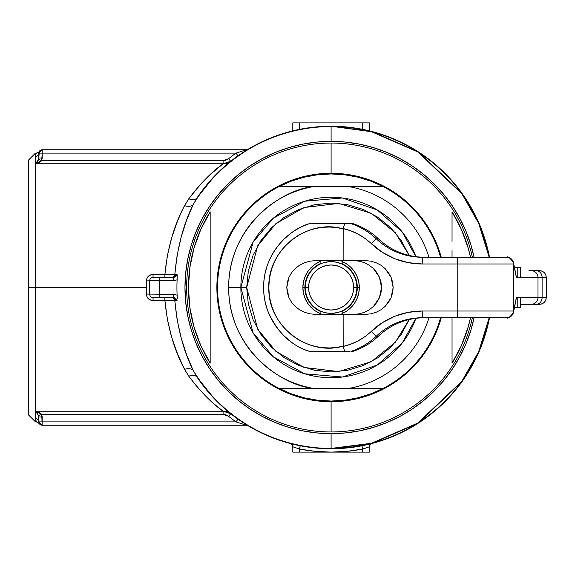 <?xml version="1.0" encoding="UTF-8"?>
<svg xmlns="http://www.w3.org/2000/svg" width="575" height="575" viewBox="0 0 575 575"><rect width="100%" height="100%" fill="white"/><g stroke="black" fill="none" stroke-linecap="round" stroke-linejoin="round"><path stroke-width="0.86" d="M331.099 448.752L371.594 443.584L418.018 423.322L462.235 381.34L479.004 351.735L489.49 317.738A161.252 161.252 0 0 1 331.099 448.752L331.099 448.752A161.252 161.252 0 0 1 197.132 377.25A161.252 161.252 0 0 0 331.099 448.752M39.265 423.531L36.369 421.878L35.47 418.6L35.47 421.878L35.47 287.5L146.33 287.5L146.46 279.651L147.48 277.279L149.342 275.482L153.051 274.39L164.896 274.39L167.375 255.523L171.767 237.468L177.632 220.814L180.988 213.066L184.561 205.685L188.758 198.799A10.077 5.944 -146.2 0 0 197.132 197.75A161.252 161.252 0 0 1 489.49 257.262L479.004 223.265L462.235 193.66L418.018 151.678L371.594 131.416L331.099 126.248L371.507 131.732L417.817 151.944L461.941 193.818L478.688 223.352L489.16 257.262A160.928 160.928 0 0 0 331.099 126.572L331.099 141.364A146.136 146.136 0 0 1 474.073 257.262L470.939 245.079L466.109 231.574L459.978 218.615L452.604 206.31L444.065 194.796L434.434 184.165L423.804 174.534L412.289 165.995L399.984 158.621L387.025 152.49L373.52 147.66L359.605 144.174L345.424 142.068L331.099 141.364L316.775 142.068L302.587 144.174L288.679 147.66L275.173 152.49L262.214 158.621L249.909 165.995L238.388 174.534L227.765 184.165L218.133 194.796L209.595 206.31L202.22 218.615L196.089 231.574L191.259 245.079L187.773 258.987L185.667 273.175L184.963 287.5L185.667 301.825L187.773 316.013L191.259 329.921L196.089 343.426L202.22 356.385L209.595 368.69L218.133 380.204L227.765 390.835L238.388 400.466L249.909 409.005L262.214 416.379L275.173 422.51L288.679 427.34L302.587 430.826L316.775 432.932L331.099 433.636L331.099 448.428A160.928 160.928 0 0 1 193.121 370.322L197.132 377.25A10.077 5.944 -33.8 0 0 188.758 376.201L184.561 369.315A10.077 5.743 154.6 0 1 193.121 370.322L197.132 377.25L214.137 398.504M489.16 317.738L478.688 351.648L461.941 381.182L417.817 423.056L371.507 443.268L331.099 448.428A160.928 160.928 0 0 0 489.16 317.738M214.137 176.496L197.132 197.75L193.121 204.678A10.077 5.743 25.4 0 1 184.561 205.685L188.758 198.799L201.602 183.145L210.357 174.426L223.093 163.774L35.47 163.774L35.47 287.5L28.75 287.5L28.75 415.157L28.75 287.5L35.47 287.5L35.47 411.226L223.093 411.226C211.744 403.125 200.301 391.453 188.758 376.201A10.077 5.944 146.2 0 1 197.132 377.25M366.325 130.144L367.403 130.388M369.394 130.863L368.877 130.733L369.394 130.863L369.394 122.885L369.394 130.863M363.968 445.366L367.511 444.59M369.021 444.231L371.148 443.699M371.091 443.713L370.235 443.929M369.308 446.789L369.394 452.115L369.394 446.753A3.357 3.357 0 0 1 371.903 443.505L371.716 443.555M241.018 153.755L237.964 155.868L236.023 153.123L42.191 153.123L41.716 160.684L223.093 160.684L226.025 160.145L228.62 158.678A164.615 164.615 0 0 1 236.023 153.123L246.308 149.766L42.191 149.766L246.308 149.766A3.357 3.357 0 0 0 248.041 149.284L241.018 153.755M296.966 129.9L298.224 129.634L296.966 129.9M294.795 130.388L295.816 130.151L294.795 130.388M293.322 130.733L293.954 130.583L293.322 130.733M292.804 130.863L292.804 122.885L292.804 130.863M474.073 317.738A146.136 146.136 0 0 1 331.099 433.636L345.424 432.932L359.605 430.826L373.52 427.34L387.025 422.51L399.984 416.379L412.289 409.005L423.804 400.466L434.434 390.835L444.065 380.204L452.604 368.69L459.978 356.385L466.109 343.426L470.939 329.921L474.073 317.738M237.964 419.132L236.023 421.878L237.964 419.132L248.041 425.716A3.357 3.357 0 0 0 246.308 425.234L236.023 421.878L42.191 421.878L236.023 421.878A164.615 164.615 0 0 1 228.62 416.322L226.033 414.855L223.093 414.316L41.716 414.316L42.191 425.234L246.308 425.234L42.191 425.234A3.357 3.357 0 0 1 38.827 421.878A3.357 3.277 -0 0 0 35.47 418.6L35.47 411.226L223.093 411.226L230.712 413.698L227.125 411.757L223.093 411.226L214.705 404.455L205.979 396.376L197.254 386.997L188.758 376.201L184.561 369.315L177.646 354.214L171.781 337.597L167.39 319.549L164.896 300.61L174.829 300.66C177.316 327.542 183.418 350.764 193.121 370.322A10.077 5.743 -25.4 0 0 184.561 369.315C174.088 349.895 167.526 326.988 164.896 300.61L153.051 300.61L149.349 299.525L147.487 297.728L146.467 295.356L146.33 287.5L35.47 287.5L35.47 156.4L35.959 153.942M177.086 300.653L153.051 300.61L153.051 297.577A3.357 3.357 0 0 1 149.687 294.22L149.687 280.78L149.687 294.22A3.357 3.357 0 0 0 153.051 297.577L173.643 297.577L177.086 300.653L174.829 300.66L177.165 319.952L181.269 338.258L186.717 355.07L193.121 370.322A160.928 160.928 0 0 0 331.099 448.428L331.099 433.636A146.136 146.136 0 0 1 184.963 287.5A146.136 146.136 0 0 1 331.099 141.364L331.099 126.248A161.252 161.252 0 0 0 197.132 197.75A10.077 5.944 33.8 0 1 188.758 198.799C200.301 183.547 211.744 171.875 223.093 163.774L227.139 163.235L230.712 161.302L223.093 163.774L35.47 163.774L35.47 156.4A3.357 3.277 180 0 0 38.827 153.137A3.357 3.357 0 0 1 42.191 149.766L42.191 153.123L236.023 153.123L237.964 155.868M174.793 297.771L173.643 297.577L173.643 294.22L159.771 294.22L173.643 294.22L173.643 297.577L159.771 297.577L159.771 294.22L159.771 297.577L153.051 297.577L153.051 300.61C148.961 300.215 146.726 298.03 146.33 294.055L159.771 294.22L146.33 294.055L146.33 280.945C146.726 276.963 148.968 274.778 153.051 274.39L153.051 277.423L153.051 274.39L164.896 274.39L164.896 277.423L164.896 274.39C167.505 248.098 174.06 225.199 184.561 205.685A10.077 5.743 -154.6 0 0 193.121 204.678C183.382 224.372 177.287 247.595 174.829 274.34L164.896 274.39L177.086 274.347L173.643 277.423L159.771 277.423L173.643 277.423L173.643 280.78L149.687 280.78A3.357 3.357 0 0 1 153.051 277.423L159.771 277.423L153.051 277.423A3.357 3.357 0 0 0 149.687 280.78L159.771 280.78L159.771 294.22L159.771 277.423L159.771 280.78L173.643 280.78L173.643 277.423L175.813 276.676L177.021 274.771M369.035 446.897L362.674 449.053L362.674 452.115L362.674 449.053L346.962 451.346L331.099 452.115L369.394 452.115L331.099 452.115L315.237 451.346L299.518 449.053L299.518 452.115L331.099 452.115A164.615 164.615 0 0 1 299.518 449.053L297.253 448.356M297.318 445.172L300.164 445.754L299.518 452.115L292.804 452.115L292.804 446.753L292.804 452.115L331.099 452.115A164.615 164.615 0 0 0 362.674 449.053L362.034 445.754L362.674 449.053L369.394 446.753A3.357 3.357 0 0 1 371.903 443.505L367.777 444.525M35.787 154.402L35.628 154.97M36.254 153.331L35.47 153.123L28.75 159.843L28.75 287.5L28.75 159.843M38.884 152.512L39.28 151.441L38.769 158.793L38.827 153.123C39.316 150.88 39.316 150.88 38.827 153.123C39.316 150.88 39.316 150.88 38.827 153.123A3.357 3.277 0 0 1 35.47 156.4C36.441 152.03 36.441 152.03 35.47 156.4M177.165 298.95L177.179 296.851L177.165 298.95M177.122 295.169L177.179 296.851L177.122 295.169A154.165 154.165 0 0 1 177.122 279.831A154.165 154.165 0 0 0 177.122 295.169L173.643 294.22L177.122 295.169M177.179 278.149L177.122 279.831L173.643 280.78L177.122 279.831L177.165 276.05L177.179 278.149M177.086 274.368L177.165 276.05L177.086 274.368M197.132 197.75L193.121 204.678A160.928 160.928 0 0 1 331.099 126.572A160.928 160.928 0 0 0 193.121 204.678L186.695 219.973L181.24 236.835L177.15 255.171L174.829 274.34L177.086 274.347M291.043 443.699L298.209 445.366M291.956 443.929L290.289 443.505A3.357 3.357 0 0 1 292.804 446.753A3.357 3.357 0 0 0 290.289 443.505L290.95 443.677M296.377 444.971L295.773 444.834M35.787 420.591L35.959 421.051M35.47 418.6C36.441 422.97 36.441 422.97 35.47 418.6A3.357 3.277 180 0 1 38.827 421.878L38.769 416.207L38.827 421.878C39.316 424.12 39.316 424.12 38.827 421.878C39.316 424.12 39.316 424.12 38.827 421.878L42.191 425.234L42.191 421.878L38.827 421.878L42.191 421.878L42.191 416.961L38.827 416.961L42.191 416.961L41.716 414.316L38.676 412.189L35.506 411.233M35.506 163.767L38.676 162.811L41.716 160.684L223.093 160.684L223.093 163.774L223.093 160.684L228.62 158.678L230.712 161.302L228.62 158.678A164.615 164.615 0 0 1 236.023 153.123L246.308 149.766A3.357 3.357 0 0 0 248.041 149.284L247.602 149.55M39.071 423.143L39.28 423.559M243.98 423.193L248.041 425.716A3.357 3.357 0 0 0 246.308 425.234L236.023 421.878A164.615 164.615 0 0 1 228.62 416.322L230.712 413.698L228.62 416.322L223.093 414.316L223.093 411.226L223.093 414.316L41.716 414.316L38.59 415.481L38.769 416.207M38.769 158.793L38.036 160.77L35.485 163.76L41.716 160.684L42.191 158.039L42.191 149.766L38.827 153.123L42.191 153.123L38.827 153.123M35.47 411.226L38.59 415.481L41.716 414.316L35.47 411.226L38.036 414.23M292.804 446.753L299.518 449.053L300.164 445.754L298.411 445.402M293.351 446.969L293.933 447.185M294.961 447.566L295.758 447.846M297.103 448.306L297.505 448.435M291.985 443.936L293.07 444.202M294.767 444.604L296.42 444.978M363.68 448.752L364.5 448.5M365.197 448.27L366.39 447.868M367.482 447.479L368.129 447.235M368.733 444.302L368.05 444.461M363.738 445.417L362.034 445.754M362.056 445.754L363.522 445.46M171.515 277.423A3.357 3.328 90 0 0 174.829 274.34A3.357 3.328 -90 0 1 171.53 277.423M146.33 280.945L149.687 280.78L146.33 280.945M175.813 298.324L177.021 300.229M174.829 300.66A3.357 3.328 90 0 0 171.53 297.577A3.357 3.328 -90 0 1 174.829 300.66M153.051 277.423L151.462 277.818M151.182 277.991L150.449 278.652M150.255 278.918L149.946 279.493M149.831 279.809L149.687 280.765M164.896 300.61L164.896 297.577L164.896 300.61M149.687 294.22L149.752 294.874M149.838 295.198L150.082 295.802M150.255 296.082L150.916 296.815M151.182 297.009L151.757 297.318M152.397 297.512L153.036 297.577M299.518 129.368L299.518 122.885L299.518 129.368L315.229 127.032L331.099 126.248L346.962 127.032L362.674 129.368L362.674 122.885L292.804 122.885L362.674 122.885L362.674 129.368M346.962 127.032L331.099 126.248L315.229 127.032M369.394 122.885L362.674 122.885L369.394 122.885M363.982 129.634L365.226 129.9M293.164 130.777L294.206 130.525M38.59 415.481L38.827 416.961M38.827 158.039L42.191 158.039L38.827 158.039L38.59 159.519L41.716 160.684L38.59 159.519L35.47 163.774M331.099 173.276L331.099 173.952L331.099 173.276A114.224 114.224 0 0 1 441.248 257.262A114.224 114.224 0 0 0 331.099 173.276L331.099 143.046A144.454 144.454 0 0 1 472.355 257.262A144.454 144.454 0 0 0 331.099 143.046L331.099 173.276A114.224 114.224 0 0 0 216.876 287.5A114.224 114.224 0 0 0 441.248 317.738A114.224 114.224 0 0 1 331.099 401.724L331.099 431.954A144.454 144.454 0 0 0 472.355 317.738A144.454 144.454 0 0 1 331.099 431.954L331.099 401.724A114.224 114.224 0 0 1 216.876 287.5A114.224 114.224 0 0 1 331.099 173.276M331.099 401.048L331.099 401.724L331.099 401.048L317.544 400.236L304.175 397.814L291.202 393.81L278.789 388.283A113.548 113.548 0 0 1 217.551 287.5A113.548 113.548 0 0 0 278.789 388.283L349.478 388.283A102.443 102.443 0 0 0 428.979 317.738A102.443 102.443 0 0 1 349.478 388.283L383.403 388.283A113.548 113.548 0 0 1 278.789 388.283L312.721 388.283C281.383 385.372 228.491 348.824 228.656 287.5A102.443 102.443 0 0 0 312.721 388.283L383.403 388.283A113.548 113.548 0 0 0 440.551 317.738A113.548 113.548 0 0 1 383.403 388.283L370.997 393.81L358.017 397.814L344.655 400.236L331.099 401.048M452.036 211.844A142.657 142.657 0 0 1 470.515 257.262L468.215 248.141L461.394 229.425L452.036 211.844L452.036 225.587L452.036 211.844M470.515 317.738A142.657 142.657 0 0 1 452.036 363.156L452.036 317.738L452.036 363.156L461.394 345.575L468.215 326.859L470.515 317.738M452.036 241.407L452.036 225.587L452.036 241.407M452.036 257.262L452.036 250.599L452.036 257.262M331.099 143.046A144.454 144.454 0 0 0 186.645 287.5A144.454 144.454 0 0 0 331.099 431.954A144.454 144.454 0 0 1 186.645 287.5A144.454 144.454 0 0 1 331.099 143.046M210.162 363.156A142.657 142.657 0 0 1 210.162 211.844L210.162 363.156L200.797 345.575L193.976 326.859L189.836 307.373L188.442 287.5L189.836 267.627L193.976 248.141L200.797 229.425L210.162 211.844L210.162 363.156M357.305 287.5A26.206 26.206 0 0 0 342.183 263.76A26.206 26.206 0 0 1 342.183 311.24A26.206 26.206 0 0 0 357.305 287.5L359.317 287.5L357.305 287.5M320.297 313.569L315.423 310.96L311.147 307.452L307.632 303.176L305.03 298.296L303.42 293.006L302.881 287.5L304.894 287.5A26.206 26.206 0 0 0 320.11 311.283A26.206 26.206 0 0 1 320.11 263.717A26.206 26.206 0 0 0 304.894 287.5L302.881 287.5A28.218 28.218 0 0 1 320.11 261.51M342.183 261.553A28.218 28.218 0 0 1 359.317 287.5L358.778 293.006L357.168 298.296L358.778 293.006M349.478 186.717A102.443 102.443 0 0 1 428.979 257.262A102.443 102.443 0 0 0 349.478 186.717L278.789 186.717A113.548 113.548 0 0 0 217.551 287.5A113.548 113.548 0 0 1 383.403 186.717L312.721 186.717A102.443 102.443 0 0 0 228.656 287.5C228.491 226.176 281.383 189.628 312.721 186.717L278.789 186.717L291.202 181.19L304.175 177.186L317.544 174.764L331.099 173.952L344.655 174.764L358.017 177.186L370.997 181.19L383.403 186.717A113.548 113.548 0 0 1 440.551 257.262A113.548 113.548 0 0 0 383.403 186.717L349.478 186.717M240.86 287.5L228.656 287.5L240.86 287.5L253.122 332.918L273.312 356.809L304.692 373.786L342.427 377.027L377.329 364.996L402.248 343.002L415.919 318.291A90.239 90.239 0 0 1 240.86 287.5L246.689 287.5L240.86 287.5A90.239 90.239 0 0 1 415.919 256.709L402.248 231.998L377.329 210.004L342.427 197.972L304.692 201.214L273.312 218.191L253.122 242.082L240.86 287.5M409.192 319.52L395.363 342.218L371.249 361.747L338.553 371.579L304.046 367.454L275.77 351.246L257.686 329.159L246.689 287.5L248.314 303.967L253.115 319.801L260.921 334.391L271.414 347.185L284.208 357.679L298.799 365.484L314.633 370.286L331.099 371.903L347.566 370.286L363.4 365.484L377.991 357.679L390.784 347.185L401.278 334.391L409.192 319.52M305.03 276.704L303.42 281.994L305.03 276.704L307.632 271.824L311.147 267.548L315.423 264.04L320.297 261.431M409.192 255.48L401.278 240.609L390.784 227.815L377.991 217.321L363.4 209.516L347.566 204.714L331.099 203.097L314.633 204.714L298.799 209.516L284.208 217.321L271.414 227.815L260.921 240.609L253.115 255.199L248.314 271.033L246.689 287.5L257.686 245.841L275.77 223.754L304.046 207.546L338.553 203.421L371.249 213.253L395.363 232.782L409.192 255.48M320.11 313.49A28.218 28.218 0 0 1 302.881 287.5L303.42 281.994M341.895 261.431L346.775 264.04L351.052 267.548L354.559 271.824L357.168 276.704L358.778 281.994L359.317 287.5A28.218 28.218 0 0 1 342.183 313.447M357.168 298.296L354.559 303.176L351.052 307.452L346.775 310.96L341.895 313.569M316.006 223.668L311.183 223.668A67.189 67.103 -90 0 0 311.176 223.668L344.648 223.668L343.174 228.548A60.468 60.389 90 0 1 371.313 243.656L376.28 238.79A67.189 67.103 90 0 0 422.496 257.262A67.189 67.103 90 0 1 376.28 238.79L378.35 238.79A67.189 67.103 -90 0 0 353.086 223.668L351.016 223.668A67.189 67.103 90 0 1 376.28 238.79L371.313 243.656A73.909 73.808 -90 0 0 422.151 263.982L422.496 257.262L422.151 263.982L457.211 263.982L457.556 257.262L457.211 263.982L513.59 263.982L457.211 263.982L457.211 311.018L422.151 311.018L408.214 312.347L394.781 316.286L382.332 322.69L365.103 336.504L358.261 340.795L350.901 344.13L343.174 346.452L343.138 314.374L365.369 314.374L370.789 313.857L376 312.333L380.808 309.846L385.02 306.504L388.47 302.428L391.043 297.785L392.624 292.74L393.156 287.5L392.624 282.26L391.043 277.215L388.47 272.572L385.02 268.496L380.808 265.154L376 262.667L370.789 261.143L365.369 260.626L343.138 260.626L343.174 228.548L350.901 230.87L358.261 234.205L365.103 238.496L382.332 252.31L394.781 258.714L408.214 262.653L422.151 263.982L457.211 263.982L457.211 311.018L513.59 311.018L513.648 264.191L515.912 275.217L516.832 277.423L537.992 277.423L537.992 297.577L516.832 297.577L515.912 299.783L513.648 310.809L513.59 263.982A6.72 6.706 -90 0 0 506.884 257.262L422.496 257.262L506.884 257.262C510.744 257.6 512.979 259.684 513.583 263.515L512.936 261.079M513.396 262.308L513.367 262.2C509.702 257.701 507.545 256.062 506.884 257.262C510.959 257.665 513.195 259.9 513.59 263.982L513.583 263.515C512.979 259.684 510.744 257.6 506.884 257.262M512.936 313.921L513.583 311.485C512.979 315.316 510.744 317.4 506.884 317.738L422.496 317.738L506.884 317.738A6.72 6.706 -90 0 0 513.59 311.018L457.211 311.018L457.556 317.738L457.211 311.018L422.151 311.018L422.496 317.738L422.151 311.018A73.909 73.808 -90 0 0 371.313 331.344L376.28 336.21A67.189 67.103 90 0 1 351.016 351.332L353.086 351.332A67.189 67.103 -90 0 0 378.35 336.21L376.28 336.21A67.189 67.103 90 0 1 422.496 317.738A67.189 67.103 90 0 0 376.28 336.21L371.313 331.344A60.468 60.389 90 0 1 343.174 346.452L344.648 351.332L309.408 351.332L348.45 351.332L344.648 351.332L343.138 346.179L336.476 347.458L329.712 347.961L322.934 347.688L316.228 346.646L309.681 344.842L303.384 342.298L297.404 339.049L291.834 335.146L286.731 330.625L282.174 325.551L278.214 319.98L274.9 314L272.277 307.683L270.379 301.099L269.229 294.342L268.841 287.5L269.229 280.658L270.379 273.901L272.277 267.317L274.9 261L278.214 255.02L282.174 249.449L286.731 244.375L291.834 239.854L297.404 235.951L303.384 232.702L309.681 230.158L316.228 228.354L322.934 227.312L329.712 227.039L336.476 227.542L343.138 228.821L343.138 260.626L315.682 260.626L310.047 261.143L304.628 262.667L299.625 265.154L295.248 268.496L291.654 272.572L288.981 277.215L287.342 282.26L286.781 287.5L287.342 292.74L288.981 297.785L286.781 287.5L288.981 277.215L291.654 272.572L295.248 268.496L299.625 265.154L304.628 262.667L310.047 261.143L315.682 260.626L365.369 260.626L370.789 261.143L376 262.667L380.808 265.154L385.02 268.496L391.043 277.215L393.156 287.5L391.043 297.785L385.02 306.504L380.808 309.846L376 312.333L370.789 313.857L365.369 314.374L343.138 314.374L343.138 346.179C307.093 356.629 267.519 325.364 268.841 287.5C267.519 249.636 307.093 218.371 343.138 228.821L344.648 223.668L353.086 223.668A67.189 67.103 90 0 1 378.35 238.79A67.189 67.103 -90 0 0 424.566 257.262L424.566 257.262A67.189 67.103 -90 0 1 378.35 238.79C391.402 250.873 406.798 257.025 424.566 257.262M506.884 317.738C510.744 317.4 512.979 315.316 513.583 311.485L513.59 311.018C513.195 315.1 510.959 317.335 506.884 317.738C507.545 318.938 509.702 317.299 513.367 312.8L513.396 312.692M515.761 273.772A6.72 6.512 168.4 0 1 515.912 275.217A6.72 6.512 -11.6 0 0 515.782 273.865L513.518 262.84A6.72 6.512 168.4 0 1 513.648 264.191L515.912 275.217A73.909 3.788 90 0 0 516.832 277.423L542.103 277.423A6.72 5.887 -90 0 0 536.209 270.703L539.494 270.703A6.72 6.713 90 0 1 546.207 277.423L542.103 277.423L542.103 297.577L546.207 297.577A6.72 6.713 90 0 1 539.494 304.297L536.209 304.297A6.72 5.887 -90 0 0 542.103 297.577L537.992 297.577L537.992 277.423L542.103 277.423L542.103 297.577L516.832 297.577A73.909 3.788 90 0 0 515.912 299.783L513.648 310.809A6.72 6.512 11.6 0 1 513.518 312.16L515.782 301.135A6.72 6.512 -168.4 0 0 515.912 299.783A6.72 6.512 11.6 0 1 515.761 301.228M520.548 297.577L532.788 297.577L517.78 297.577L517.78 307.654L520.54 307.654L520.54 297.577L520.548 307.654L520.548 297.577L516.832 297.577M321.008 351.332L316.911 351.332M315.991 351.332L311.183 351.332A67.189 67.103 -90 0 0 311.183 351.332M291.654 302.428L288.981 297.785L291.654 302.428L295.248 306.504L291.654 302.428M299.625 309.846L295.248 306.504L299.625 309.846L304.628 312.333L299.625 309.846M310.047 313.857L304.628 312.333L310.047 313.857L315.682 314.374L310.047 313.857M532.766 304.297L539.494 304.297A6.72 6.713 -90 0 0 546.207 297.577L546.207 277.423L546.25 297.577C545.848 301.652 543.605 303.895 539.53 304.297M539.53 270.703C543.605 271.105 545.848 273.348 546.25 277.423L546.207 277.423A6.72 6.713 -90 0 0 539.494 270.703L531.286 270.703A6.72 6.713 90 0 1 537.992 277.423A6.72 6.713 -90 0 0 531.286 270.703L532.766 270.703M343.527 223.668L343.958 223.668M283.64 239.48L290.936 233.242M265.427 272.033L266.879 266.793M266.879 308.207L265.449 303.068M276.28 326.902L271.673 319.499M290.936 341.758L283.626 335.505M353.74 260.626L359.167 261.143L364.377 262.667L369.179 265.154L373.391 268.496L376.848 272.572L379.414 277.215L380.995 282.26L381.527 287.5L380.995 292.74L379.414 297.785L376.848 302.428L373.391 306.504L369.179 309.846L364.377 312.333L359.167 313.857L353.74 314.374L359.167 313.857L364.377 312.333L369.179 309.846L373.391 306.504L379.414 297.785L381.527 287.5L379.414 277.215L373.391 268.496L369.179 265.154L364.377 262.667L359.167 261.143L353.74 260.626M315.682 314.374L343.138 314.374L315.682 314.374M528.892 304.297L531.717 304.297M531.286 304.297L520.548 304.297L531.286 304.297A6.72 6.713 -90 0 0 537.992 297.577A6.72 6.713 90 0 1 531.286 304.297M528.892 270.703L531.717 270.703M424.566 317.738C406.798 317.975 391.402 324.127 378.357 336.21A67.189 67.103 -90 0 1 424.566 317.738L424.566 317.738A67.189 67.103 -90 0 0 378.35 336.21L376.28 336.21A67.189 67.103 -90 0 1 351.016 351.332L351.771 351.332M309.408 223.668C289.814 228.85 263.285 253.316 263.637 287.5C263.285 321.684 289.814 346.15 309.408 351.332C291.022 345.604 277.215 332.3 267.993 311.42C264.155 301.149 262.854 290.562 264.083 279.644C265.427 268.525 269.237 258.376 275.511 249.191C284.107 236.936 295.406 228.433 309.408 223.668L351.016 223.668A67.189 67.103 -90 0 1 376.28 238.79L378.35 238.79C371.055 231.883 362.631 226.845 353.086 223.668L351.742 223.668M332.896 223.668L321.871 223.668M321.871 351.332L332.896 351.332M546.207 297.577L542.103 297.577A6.72 5.887 90 0 1 536.209 304.297M350.031 351.332L348.932 351.332M348.012 351.332L344.648 351.332M378.35 336.21A67.189 67.103 90 0 1 353.086 351.332C362.631 348.155 371.055 343.117 378.357 336.21M536.209 270.703A6.72 5.887 90 0 1 542.103 277.423L546.207 277.423M316.969 223.668L318.665 223.668M344.921 223.668L348.012 223.668M348.917 223.668L349.995 223.668M513.446 312.484A6.72 6.512 -168.4 0 0 513.648 310.809L513.59 311.018A6.72 6.505 15.4 0 1 513.346 312.865M513.346 262.135A6.72 6.505 164.6 0 1 513.59 263.982L513.648 264.191A6.72 6.512 -11.6 0 0 513.446 262.516M517.78 297.577L517.78 307.654L514.445 307.654L520.54 307.654M517.78 277.423L520.54 277.423L520.54 267.346L517.78 267.346L517.78 277.423L517.78 267.346L514.445 267.346L520.54 267.346L520.54 277.423L517.78 277.423M520.548 267.346L520.548 277.423M315.445 266.908L316.581 266.096M316.811 265.938L313.109 268.913M349.09 268.913L345.388 265.938M352.604 273.132L349.392 269.208L345.467 265.995L349.392 269.208L352.604 273.132L354.998 277.603L356.471 282.454L356.967 287.5L353.603 287.5A22.511 22.511 0 0 1 331.099 310.011A22.511 22.511 0 0 1 308.588 287.5L305.232 287.5A25.868 25.868 0 0 0 331.099 313.368A25.868 25.868 0 0 0 356.967 287.5A25.868 25.868 0 0 1 331.099 313.368A25.868 25.868 0 0 1 305.232 287.5A25.868 25.868 0 0 1 331.099 261.632A25.868 25.868 0 0 1 356.967 287.5L356.471 292.546L354.998 297.397L352.604 301.868L349.392 305.792L345.467 309.005L342.183 310.874L342.183 314.374L342.183 310.874L341.327 311.262L341.967 310.974M323.258 312.153L320.009 310.874L324.918 312.62L328.907 313.274L326.83 313.016M340.307 311.672L338.941 312.153L340.307 311.672M333.284 313.274L338.941 312.153M320.864 263.745L321.892 263.328L320.864 263.745M323.251 262.854L328.9 261.726M345.46 265.988L342.183 264.126L342.183 260.626L342.183 264.126L337.281 262.38L333.284 261.726M309.587 301.868L312.807 305.792L316.724 309.005L312.807 305.792L309.587 301.868L307.201 297.397L305.728 292.546L305.232 287.5L308.588 287.5A22.511 22.511 0 0 1 331.099 264.989A22.511 22.511 0 0 1 353.603 287.5L353.172 283.108L351.893 278.889L349.816 274.994L347.012 271.587L343.606 268.784L339.71 266.707L335.491 265.427L331.099 264.989L326.708 265.427L322.482 266.707L318.593 268.784L315.186 271.587L312.383 274.994L310.306 278.889L309.019 283.108L308.588 287.5L309.019 291.892L310.306 296.111L312.383 300.006L315.186 303.413L318.593 306.216L322.482 308.293L326.708 309.573L331.099 310.011L335.491 309.573L339.71 308.293L343.606 306.216L347.012 303.413L349.816 300.006L351.893 296.111L353.172 291.892L353.603 287.5L356.967 287.5A25.868 25.868 0 0 0 331.099 261.632A25.868 25.868 0 0 0 305.232 287.5L305.728 282.454L307.201 277.603L309.587 273.132L312.807 269.208L316.724 265.995L320.11 264.083L320.11 260.626L320.11 264.083M320.11 310.917L320.11 314.374L320.11 310.917L316.732 309.012M345.467 309.005L349.392 305.792M317.242 265.657L312.807 269.208M342.858 264.083L342.858 264.457L342.858 264.083M344.957 265.657L345.503 266.017M352.195 272.528L352.82 273.456M354.919 277.416L355.221 278.163M356.327 281.793L356.572 283.001M345.467 309.012L342.542 310.701M305.627 283.001L305.871 281.793M306.978 278.163L307.28 277.416M309.372 273.456L310.004 272.528M319.341 264.457L319.341 264.083L319.341 264.457M341.967 264.026L335.369 261.984M345.618 266.096L346.754 266.908M36.369 421.878L35.47 421.878L28.75 415.157M36.369 153.123C38.82 152.138 39.79 151.584 39.273 151.462L39.265 151.469M546.25 277.423L546.25 297.577M515.782 301.135L515.847 300.732M515.782 273.865L515.847 274.268M513.367 312.8L513.518 312.16M513.367 262.2L513.518 262.84"/></g></svg>
